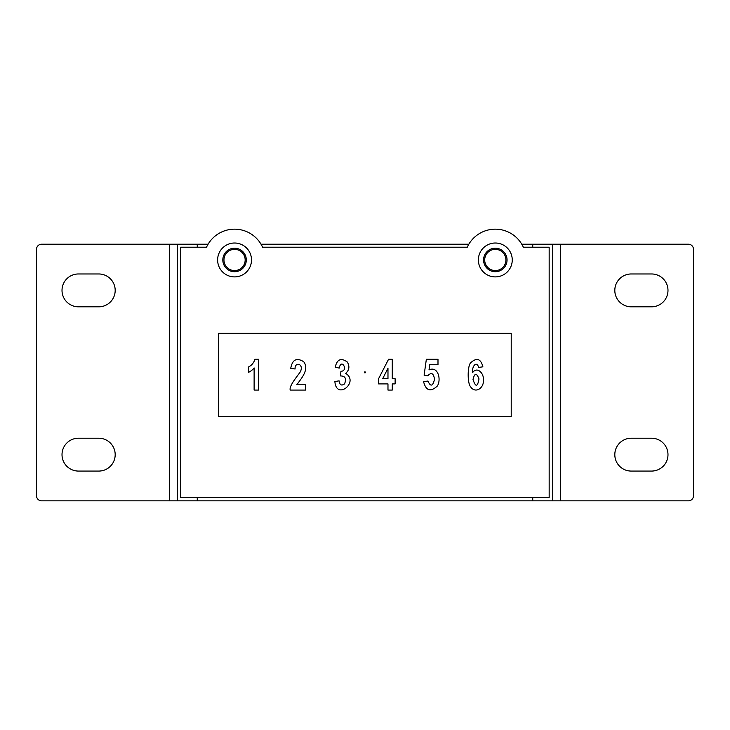 <?xml version="1.0" encoding="UTF-8"?>
<svg xmlns="http://www.w3.org/2000/svg" width="730" height="730" viewBox="0 0 730 730"><rect width="100%" height="100%" fill="white"/><g stroke="black" fill="none" stroke-linecap="round" stroke-linejoin="round"><path stroke-width="1.09" d="M364.425 372.364A0.511 0.511 0 0 1 364.936 371.853A0.511 0.511 0 0 1 365.447 372.364A0.511 0.511 0 0 1 364.936 372.875A0.511 0.511 0 0 1 364.425 372.364M483.561 259.953A11.744 11.744 0 0 0 495.305 271.706A11.744 11.744 0 0 0 507.049 259.953A11.744 11.744 0 0 0 495.305 248.209A11.744 11.744 0 0 0 483.561 259.953M505.908 259.953A10.603 10.603 0 0 1 495.305 270.565A10.603 10.603 0 0 1 484.702 259.953A10.603 10.603 0 0 1 495.305 249.35A10.603 10.603 0 0 1 505.908 259.953M251.503 259.953A16.936 16.936 0 0 1 234.558 276.898A16.936 16.936 0 0 1 217.622 259.953A16.936 16.936 0 0 1 234.558 243.017A16.936 16.936 0 0 1 251.503 259.953M222.814 259.953A11.744 11.744 0 0 0 234.558 271.706A11.744 11.744 0 0 0 246.302 259.953A11.744 11.744 0 0 0 234.558 248.209A11.744 11.744 0 0 0 222.814 259.953M512.25 259.953A16.936 16.936 0 0 1 495.305 276.898A16.936 16.936 0 0 1 478.369 259.953A16.936 16.936 0 0 1 495.305 243.017A16.936 16.936 0 0 1 512.25 259.953M245.161 259.953A10.603 10.603 0 0 1 234.558 270.565A10.603 10.603 0 0 1 223.955 259.953A10.603 10.603 0 0 1 234.558 249.35A10.603 10.603 0 0 1 245.161 259.953M473.022 379.427C475.531 387.311 477.53 387.155 479.008 378.952C476.608 372.692 474.619 372.848 473.022 379.427C474.619 372.848 476.608 372.692 479.008 378.952M208.105 244.203L197.255 244.203L197.255 247.205L206.526 247.205A30.797 30.797 0 0 1 262.59 247.205L467.273 247.205A30.797 30.797 0 0 1 523.337 247.205L532.745 247.205L532.745 244.203L552.756 244.203L552.756 500.844L177.244 500.844L177.244 244.203L41.637 244.203A5.137 5.137 0 0 0 36.5 249.332L36.5 495.707A5.137 5.137 0 0 0 41.637 500.844L177.244 500.844M427.68 375.85L424.112 375.156L426.356 359.279L437.991 359.279L437.991 364.735L429.696 364.735L429.003 369.937C437.9 365.703 441.513 379.408 437.361 385.997C430.572 392.247 425.973 390.805 423.564 381.653L427.944 381.042C430.609 386.964 432.79 386.38 434.505 379.308C433.602 373.158 431.32 371.999 427.68 375.85M335.225 367.199C337.041 359.269 341.065 357.536 347.298 362.007C349.862 366.351 349.314 370.137 345.637 373.349C359.625 382 336.274 400.743 334.887 381.534L339.094 380.85C339.696 385.038 341.512 386.06 344.533 383.898C346.65 378.615 345.29 375.959 340.463 375.941L340.937 371.269C348.885 371.196 341.33 357.481 339.24 368.102L335.225 367.199M296.882 384.628L305.66 384.628L305.66 390.076L290.212 390.076C288.971 385.896 297.064 376.634 300.313 371.853C304.428 363.54 294.418 361.377 295.112 368.988L290.723 368.404C292.301 359.571 296.626 357.353 303.698 361.724C309.557 369.416 301.362 378.441 296.882 384.628M248.41 372.382L248.41 367.035C251.604 365.447 253.785 362.865 254.962 359.279L258.557 359.279L258.557 390.076L254.122 390.076L254.122 367.911A14.874 14.874 0 0 1 248.41 372.382M395.122 383.907L392.265 383.907L392.265 390.076L387.977 390.076L387.977 383.907L378.551 383.907L378.551 378.77L388.552 359.279L392.265 359.279L392.265 378.724L395.122 378.724L395.122 383.907M482.886 366.816L478.67 367.436C476.526 360.228 471.653 366.679 472.657 372.574C477.128 366.031 484.291 373.66 483.287 379.865C484.51 387.52 475.458 394.446 470.394 386.526C467.41 382.639 467.465 366.77 470.476 362.947C476.644 357.289 480.778 358.576 482.886 366.816M387.977 378.724L387.977 368.258L382.675 378.724L387.977 378.724M98.76 273.969A16.425 16.425 0 0 1 115.185 290.394A16.425 16.425 0 0 1 98.76 306.819L78.438 306.819A16.425 16.425 0 0 1 62.013 290.394A16.425 16.425 0 0 1 78.438 273.969L98.76 273.969M631.24 471.069A16.425 16.425 0 0 1 614.815 454.644A16.425 16.425 0 0 1 631.24 438.219L651.561 438.219A16.425 16.425 0 0 1 667.986 454.644A16.425 16.425 0 0 1 651.561 471.069L631.24 471.069M631.24 306.819A16.425 16.425 0 0 1 614.815 290.394A16.425 16.425 0 0 1 631.24 273.969L651.561 273.969A16.425 16.425 0 0 1 667.986 290.394A16.425 16.425 0 0 1 651.561 306.819L631.24 306.819M552.756 500.844L688.363 500.844A5.137 5.137 0 0 0 693.5 495.707L693.5 249.332A5.137 5.137 0 0 0 688.363 244.203L552.756 244.203M78.438 471.069A16.425 16.425 0 0 1 62.013 454.644A16.425 16.425 0 0 1 78.438 438.219L98.76 438.219A16.425 16.425 0 0 1 115.185 454.644A16.425 16.425 0 0 1 98.76 471.069L78.438 471.069M197.255 244.203L177.244 244.203M467.273 247.205L287.456 247.205M532.745 244.203L521.767 244.203M468.852 244.203L261.021 244.203M511.219 333.354L511.219 416.511L218.644 416.511L218.644 333.354L511.219 333.354M206.526 247.205L180.693 247.205L180.693 497.522L549.17 497.522L549.17 247.205L523.337 247.205M197.255 497.522L197.255 500.844M532.745 497.522L532.745 500.844M560.457 244.203L560.457 500.844M169.543 244.203L169.543 500.844"/></g></svg>
